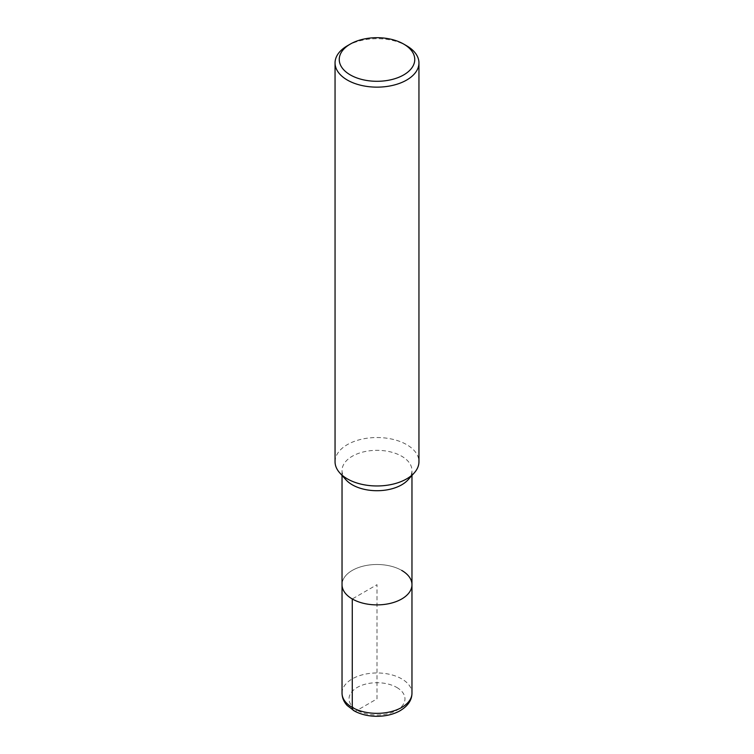 <?xml version="1.0" encoding="UTF-8"?>
<svg xmlns="http://www.w3.org/2000/svg" width="754" height="754" viewBox="0 0 754 754"><rect width="100%" height="100%" fill="white"/><g stroke="black" fill="none" stroke-linecap="round" stroke-linejoin="round"><path stroke-width="0.57" stroke-dasharray="3.77 2.83" d="M335.049 461.74A41.951 24.222 180 0 1 360.949 439.375A41.951 24.222 180 0 1 406.66 444.624A41.951 24.222 180 0 1 418.951 461.75M345.945 479.798A34.967 20.188 180 0 1 342.033 470.515A34.967 20.188 180 0 1 363.617 451.872A34.967 20.188 180 0 1 401.731 456.245A34.967 20.188 180 0 1 411.967 470.524A34.967 20.188 180 0 1 408.055 479.798M347.34 45.796A41.951 24.222 180 0 1 406.66 45.796M401.731 570.42A34.967 20.188 180 0 0 363.617 566.037A34.967 20.188 180 0 0 342.033 584.689A34.967 20.188 180 0 1 363.617 566.037A34.967 20.188 180 0 1 401.731 570.42A34.967 20.188 180 0 1 411.967 584.699M353.73 710.636A6.993 4.034 120 0 0 357.217 710.287L377 698.864L377 584.689L352.269 598.968M342.033 693.152A34.967 20.188 180 0 1 363.617 674.5A34.967 20.188 180 0 1 401.731 678.883A34.967 20.188 180 0 1 411.967 693.152M396.783 687.45A27.973 16.154 180 0 1 384.238 714.472A27.973 16.154 180 0 1 349.979 694.688A27.973 16.154 180 0 1 396.783 687.45M411.967 475.435L411.967 470.524M342.033 475.435L342.033 470.524"/><path stroke-width="1.13" d="M403.701 44.081L406.66 45.796A41.951 24.222 180 0 1 418.951 62.921L418.951 461.75A41.951 24.222 180 0 1 414.257 472.881A41.951 24.222 180 0 1 377 485.962A41.951 24.222 180 0 1 339.743 472.871A41.951 24.222 180 0 1 335.049 461.74L335.049 62.921A41.951 24.222 180 0 1 347.34 45.796L350.299 44.081A37.757 21.8 180 0 1 403.701 44.081L403.701 44.081A37.757 21.8 180 0 1 403.701 74.91A37.757 21.8 180 0 1 350.299 74.91A37.757 21.8 180 0 1 350.299 44.081M414.266 472.871L408.065 479.798A34.967 20.188 180 0 1 377 490.713A34.967 20.188 180 0 1 345.945 479.798L339.734 472.871M418.951 62.921A41.951 24.222 180 0 1 377 87.144A41.951 24.222 180 0 1 335.049 62.921M401.731 570.42A34.967 20.188 180 0 1 411.967 584.699A34.967 20.188 180 0 1 377 604.887A34.967 20.188 180 0 1 342.033 584.689L342.033 475.435M411.967 475.435L411.967 584.689A34.967 20.188 180 0 1 377 604.887A34.967 20.188 180 0 1 342.033 584.689L342.033 693.152A34.967 20.188 180 0 0 377 713.35A34.967 20.188 180 0 0 411.967 693.152C411.91 700.325 407.735 706.3 399.441 711.097C393.013 714.472 385.662 716.206 377.396 716.3C368.876 716.319 361.298 714.613 354.663 711.154L347.198 705.518C343.843 701.927 342.127 697.799 342.033 693.152M352.269 598.968L352.269 707.431A6.993 4.034 120 0 0 353.73 710.636M411.967 584.689L411.967 693.152"/></g></svg>
